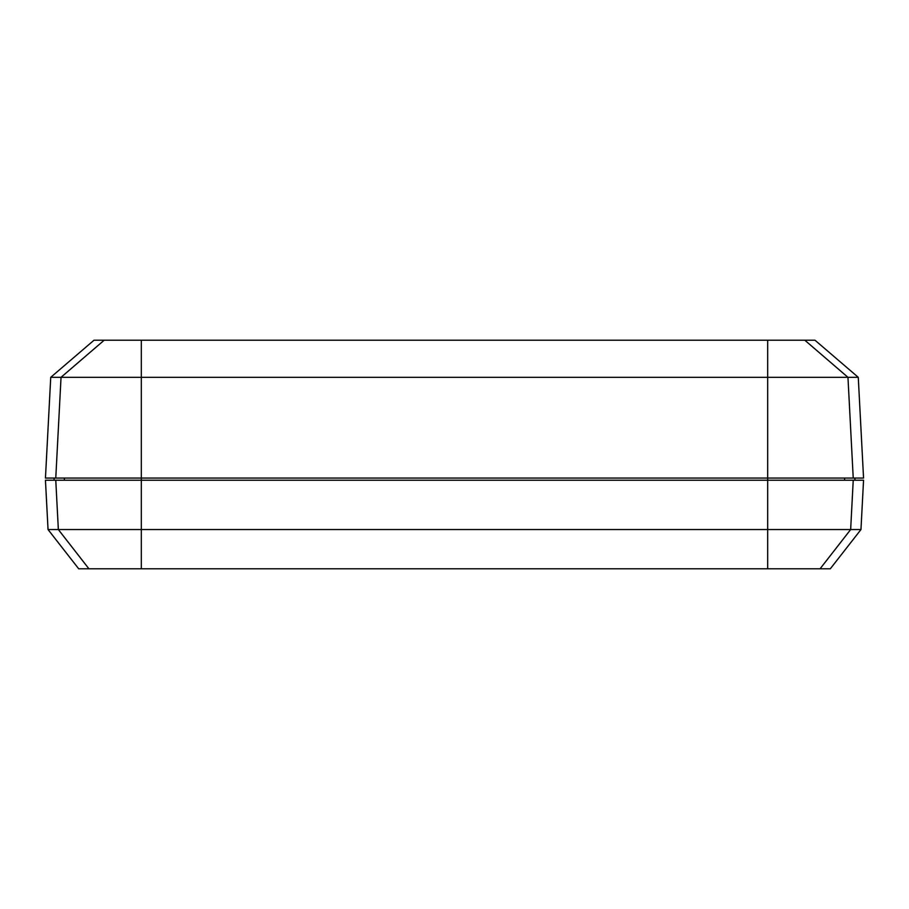 <?xml version="1.0" encoding="UTF-8"?>
<svg xmlns="http://www.w3.org/2000/svg" width="909" height="909" viewBox="0 0 909 909"><rect width="100%" height="100%" fill="white"/><g stroke="black" fill="none" stroke-linecap="round" stroke-linejoin="round"><path stroke-width="1.36" d="M863.55 478.066L767.685 478.066L767.685 480.213L55.767 480.213L58.346 529.549L141.315 529.549L141.315 478.066L767.685 478.066L767.685 529.549L767.685 480.213L853.233 480.213L850.654 529.549L853.233 480.213L863.55 480.213L141.315 480.213L141.315 478.066L45.45 478.066L55.767 478.066L61.039 377.315L50.734 377.315L61.039 377.315L55.767 478.066L141.315 478.066L141.315 377.315L61.039 377.315L141.315 377.315L141.315 478.066L767.685 478.066L767.685 377.315L141.315 377.315L141.315 340.216L814.998 340.216L804.806 340.216L847.961 377.315L767.685 377.315L767.685 478.066L853.233 478.066L847.961 377.315L853.233 478.066L863.55 478.066L858.266 377.315L847.961 377.315L858.266 377.315L814.998 340.216M94.002 340.216L767.685 340.216L767.685 377.315L847.961 377.315L804.806 340.216L767.685 340.216L767.685 377.315L141.315 377.315L141.315 340.216L104.194 340.216L61.039 377.315L104.194 340.216L94.002 340.216L50.734 377.315L45.45 478.066M80.356 360.703L82.617 358.76M78.685 568.784L88.912 568.784L78.685 568.784L48.041 529.549L58.346 529.549L88.912 568.784L141.315 568.784L88.912 568.784L58.346 529.549L767.685 529.549L767.685 568.784L820.088 568.784L850.654 529.549L860.959 529.549L767.685 529.549L767.685 568.784L141.315 568.784L141.315 529.549L850.654 529.549L820.088 568.784L830.315 568.784L141.315 568.784L141.315 480.213L45.45 480.213L48.041 529.549L58.346 529.549L55.767 480.213L45.45 480.213M64.334 480.213L64.448 478.066L64.334 480.213M844.666 480.213L844.552 478.066L844.666 480.213M863.55 480.213L860.959 529.549L830.315 568.784M54.154 478.066L54.04 480.213M854.846 478.066L854.96 480.213"/></g></svg>

